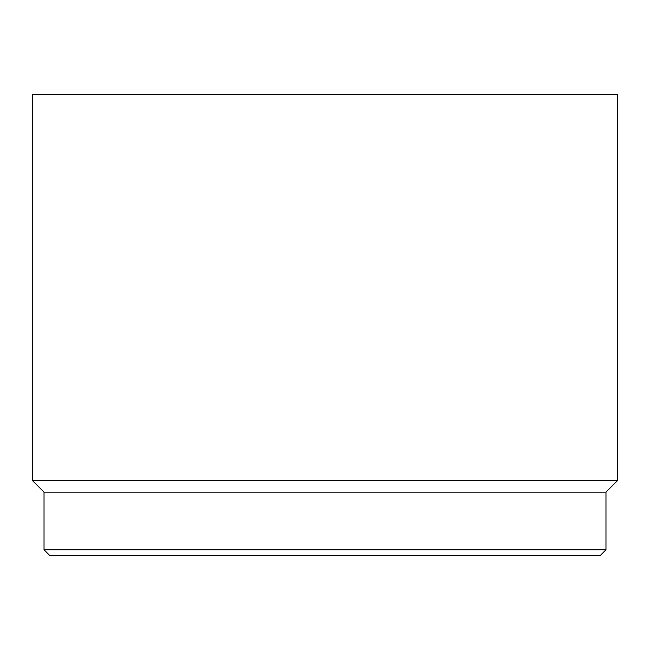 <?xml version="1.0" encoding="UTF-8"?>
<svg xmlns="http://www.w3.org/2000/svg" width="650" height="650" viewBox="0 0 650 650"><rect width="100%" height="100%" fill="white"/><g stroke="black" fill="none" stroke-linecap="round" stroke-linejoin="round"><path stroke-width="0.97" d="M32.5 480.618L617.5 480.618L617.5 94.461L32.5 94.461L32.5 480.618L44.029 492.139L44.029 549.778L49.79 555.539L600.21 555.539L605.971 549.778L44.029 549.778M617.5 480.618L605.971 492.139L44.029 492.139M605.971 492.139L605.971 549.778"/></g></svg>
